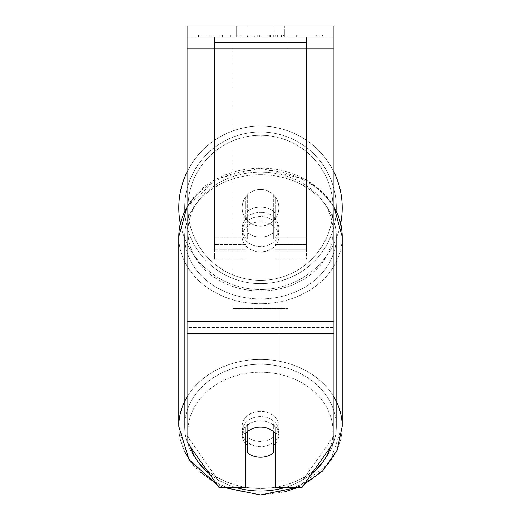 <?xml version="1.0" encoding="UTF-8"?>
<svg xmlns="http://www.w3.org/2000/svg" width="521" height="521" viewBox="0 0 521 521"><rect width="100%" height="100%" fill="white"/><g stroke="black" fill="none" stroke-linecap="round" stroke-linejoin="round"><path stroke-width="0.39" stroke-dasharray="2.6 1.95" d="M275.186 213.043L275.186 196.795A18.359 18.359 0 0 0 245.814 196.795L245.814 218.306A18.359 15.037 180 0 1 260.5 212.288A18.359 15.037 180 0 1 275.186 218.306L275.186 196.795A18.359 18.359 0 0 0 245.814 196.795L245.814 213.043A18.359 15.037 180 0 1 260.5 207.026A18.359 15.037 180 0 1 275.186 213.043L275.186 196.795A18.359 18.359 0 0 0 245.814 196.795L245.814 218.306A18.359 15.037 0 0 1 260.5 212.288A18.359 15.037 0 0 1 275.186 218.306L275.186 196.795A18.359 18.359 0 0 0 245.814 196.795L245.814 213.043A18.359 15.037 0 0 1 260.5 207.026A18.359 15.037 0 0 1 275.186 213.043M214.6 249.826L214.6 37.069L214.6 259.224L214.6 37.069L214.6 249.826L245.814 249.826L214.6 249.826M306.4 244.564L306.4 37.069L306.4 259.224L306.4 37.069L214.6 37.069L306.4 37.069L214.6 37.069L306.4 37.069L306.4 249.826L275.186 249.826L306.4 249.826L306.4 42.331L214.6 42.331L306.4 42.331L306.4 37.069L214.6 37.069L306.4 37.069L306.4 237.192L275.186 237.192L306.4 237.192L275.186 237.192L306.4 237.192L306.4 250.041L275.186 250.041L306.4 250.041L306.4 244.564L275.186 244.564L306.4 244.564M260.5 446.666A18.359 15.037 0 0 1 242.141 431.629A18.359 15.037 0 0 1 260.5 416.592A18.359 15.037 0 0 1 278.859 431.629A18.359 15.037 0 0 1 260.5 446.666A18.359 15.037 180 0 1 242.141 431.629A18.359 15.037 180 0 1 260.5 416.592A18.359 15.037 180 0 1 278.859 431.629A18.359 15.037 180 0 1 260.5 446.666M275.186 443.814A18.359 15.037 0 0 0 278.859 434.788L278.859 431.629L278.859 434.788A18.359 15.037 180 0 1 273.349 445.527L273.349 424.048A18.359 15.037 180 0 1 278.859 434.788A18.359 15.037 0 0 0 273.349 424.048L273.349 452.899A18.359 15.037 180 0 1 260.5 457.197A18.359 15.037 180 0 1 247.651 452.899L247.651 424.048A18.359 15.037 0 0 0 242.141 434.788A18.359 15.037 180 0 1 247.651 424.048L247.651 445.527A18.359 15.037 180 0 1 242.141 434.788A18.359 15.037 0 0 0 245.814 443.814M260.5 237.107A18.359 15.037 0 0 1 247.651 232.802L247.651 239.126A18.359 15.037 0 0 1 242.141 228.38A18.359 15.037 0 0 1 247.651 217.641L247.651 211.324A18.359 15.037 0 0 1 260.5 207.026A18.359 15.037 0 0 1 273.349 211.324L273.349 217.641A18.359 15.037 0 0 1 278.859 228.38A18.359 15.037 0 0 1 273.349 239.126L273.349 232.802A18.359 15.037 0 0 1 260.5 237.107A18.359 15.037 180 0 1 247.651 232.802L247.651 211.324A18.359 15.037 180 0 1 260.5 207.026A18.359 15.037 180 0 1 273.349 211.324L273.349 232.802A18.359 15.037 180 0 1 260.5 237.107M260.5 246.583A18.359 15.037 0 0 1 242.141 231.545A18.359 15.037 0 0 1 260.5 216.502A18.359 15.037 0 0 1 278.859 231.545A18.359 15.037 0 0 1 260.5 246.583A18.359 15.037 180 0 1 242.141 231.545A18.359 15.037 180 0 1 260.5 216.502A18.359 15.037 180 0 1 278.859 231.545A18.359 15.037 180 0 1 260.5 246.583M273.349 217.641L273.349 239.126A18.359 15.037 180 0 0 278.859 228.38L278.859 231.545L278.859 228.38A18.359 15.037 180 0 0 273.349 217.641L273.349 239.126L273.349 217.641M260.5 251.845A18.359 15.037 0 0 1 242.141 236.808A18.359 15.037 0 0 1 260.5 221.77A18.359 15.037 0 0 1 278.859 236.808A18.359 15.037 0 0 1 260.5 251.845A18.359 15.037 180 0 1 242.141 236.808A18.359 15.037 180 0 1 260.5 221.77A18.359 15.037 180 0 1 278.859 236.808A18.359 15.037 180 0 1 260.5 251.845M260.5 441.404A18.359 15.037 0 0 1 242.141 426.36A18.359 15.037 0 0 1 260.5 411.323A18.359 15.037 0 0 1 278.859 426.36A18.359 15.037 0 0 1 260.5 441.404A18.359 15.037 180 0 1 242.141 426.36A18.359 15.037 180 0 1 260.5 411.323A18.359 15.037 180 0 1 278.859 426.36A18.359 15.037 180 0 1 260.5 441.404M260.5 364.251A75.825 62.116 0 0 1 336.325 426.36A75.825 62.116 0 0 1 260.5 488.477A75.825 62.116 0 0 1 184.675 426.36A75.825 62.116 0 0 1 260.5 364.251A75.825 62.116 180 0 1 336.325 426.36A75.825 62.116 180 0 1 260.5 488.477A75.825 62.116 180 0 1 184.675 426.36A75.825 62.116 180 0 1 260.5 364.251M260.5 174.698A75.825 62.116 0 0 1 336.325 236.808A75.825 62.116 0 0 1 260.5 298.924A75.825 62.116 0 0 1 184.675 236.808A75.825 62.116 0 0 1 260.5 174.698A75.825 62.116 180 0 1 336.325 236.808A75.825 62.116 180 0 1 260.5 298.924A75.825 62.116 180 0 1 184.675 236.808A75.825 62.116 180 0 1 260.5 174.698M322.427 35.233L198.573 35.233L322.427 35.233L322.427 37.069L198.573 37.069L322.427 37.069M198.573 35.233L198.573 37.069M246.987 37.069L246.987 26.05L236.632 26.05L284.368 26.05L246.987 26.05L246.987 37.069L236.632 37.069L236.632 26.05L236.632 37.069L284.368 37.069L246.987 37.069L274.013 37.069L246.987 37.069L246.987 26.05L246.987 37.069M333.941 48.082L333.941 442.16L302.141 487.278L275.186 487.278L275.186 480.961L302.141 480.961L302.141 487.278L302.141 480.961L333.941 435.843L333.941 442.16L333.941 327.514L333.941 435.843L302.141 480.961L275.186 480.961L275.186 426.816L275.186 487.278L275.186 426.816A18.359 15.037 0 0 0 260.5 420.799A18.359 15.037 0 0 0 245.814 426.816L245.814 480.961L218.859 480.961L187.059 435.843L187.059 442.16L187.059 26.05L187.059 37.069L187.059 26.05L333.941 26.05L333.941 37.069L187.059 37.069L187.059 48.082L187.059 37.069L333.941 37.069L333.941 26.05L333.941 321.197L333.941 48.082L187.059 48.082L187.059 321.197L187.059 48.082L333.941 48.082L187.059 48.082M247.651 445.527L247.651 431.421A18.359 15.037 180 0 1 260.5 427.122A18.359 15.037 180 0 1 275.186 433.133L275.186 426.816A18.359 15.037 180 0 0 245.814 426.816L245.814 487.278L218.859 487.278L218.859 480.961L218.859 487.278L187.059 442.16L187.059 327.514L187.059 435.843L218.859 480.961L245.814 480.961L245.814 487.278L245.814 433.133A18.359 15.037 180 0 1 260.5 427.122A18.359 15.037 180 0 1 273.349 431.421L273.349 445.527M254.769 37.069L296.631 37.069L254.769 37.069L254.769 35.233L223.19 35.233L223.19 37.069L296.631 37.069L223.125 37.069L296.631 37.069L223.19 37.069L223.19 35.233L275.648 35.233L275.648 37.069L275.648 35.233L296.631 35.233L296.631 37.069L296.631 35.233L223.125 35.233L223.125 37.069L223.125 35.233L296.631 35.233L296.631 37.069L296.631 35.233L283.6 35.233L283.6 37.069L283.6 35.233L296.631 35.233L296.631 37.069L296.631 35.233L223.19 35.233L223.19 37.069L223.19 35.233L296.631 35.233L254.769 35.233M274.013 37.069L284.368 37.069L274.013 37.069L274.013 26.05L274.013 37.069M288.041 37.069L232.959 37.069L316.657 37.069L232.959 37.069L232.959 35.233L232.959 308.517L232.959 37.069L232.959 308.517L232.959 37.069L288.041 37.069L288.041 35.233L288.041 37.069L288.041 35.233L232.959 35.233L288.041 35.233L288.041 37.069L288.041 35.233L316.657 35.233L316.657 37.069L316.657 35.233L232.959 35.233L288.041 35.233L288.041 37.069L288.041 35.233L316.657 35.233L288.041 35.233L288.041 302.838L232.959 302.838L288.041 302.838L288.041 308.517L232.959 308.517L288.041 308.517L288.041 42.748L232.959 42.748L288.041 42.748L288.041 37.069L288.041 308.517L288.041 37.069M281.522 37.069L221.718 37.069L281.522 37.069L281.522 35.233L298.097 35.233L298.097 37.069M187.059 327.514L187.059 333.831L187.059 321.197L187.059 327.514L333.941 327.514L187.059 327.514M245.814 426.816L245.814 433.133L245.814 426.816M247.547 37.069L296.013 37.069L222.415 37.069L247.547 37.069L247.547 35.233L296.013 35.233L222.415 35.233L222.415 37.069L222.415 35.233L230.406 35.233L230.406 37.069M230.406 35.233L247.547 35.233M296.013 35.233L296.013 37.069L273.727 37.069L296.013 37.069L296.013 35.233L273.727 35.233L296.013 35.233L296.013 37.069L296.013 35.233M273.727 35.233L273.727 37.069L273.727 35.233M270.353 35.233L270.353 37.069M247.104 35.233L267.853 35.233L267.853 37.069L247.104 37.069L267.853 37.069L267.853 35.233L247.104 35.233L247.104 37.069M249.943 37.069L259.699 37.069L249.943 37.069L249.943 35.233L240.292 35.233L240.292 37.069L240.292 35.233L259.699 35.233L259.699 37.069L259.699 35.233L249.943 35.233M296.631 35.233L296.631 37.069L296.631 35.233L269.35 35.233L296.631 35.233L296.631 37.069L296.631 35.233M269.35 35.233L269.35 37.069M277.641 35.233L277.641 37.069M223.19 35.233L223.19 37.069L223.19 35.233L252.985 35.233L223.19 35.233M252.985 35.233L252.985 37.069M298.097 35.233L221.718 35.233L221.718 37.069M221.718 35.233L237.035 35.233L237.035 37.069M237.035 35.233L248.895 35.233L248.895 37.069M248.895 35.233L240.292 35.233L240.292 37.069M240.292 35.233L279.53 35.233L279.53 37.069M279.53 35.233L270.614 35.233L270.614 37.069M270.614 35.233L281.522 35.233M249.018 37.069L240.077 37.069L257.739 37.069L249.018 37.069L248.999 35.233L240.077 35.233L257.739 35.233L257.739 37.069L257.739 35.233L249.018 35.233L249.018 37.069M240.077 35.233L240.077 37.069L240.077 35.233M247.651 239.126A18.359 15.037 180 0 1 242.141 228.38A18.359 15.037 180 0 1 247.651 217.641L247.651 239.126M178.801 207.814A81.699 81.699 0 0 0 260.5 289.513A81.699 81.699 0 0 0 342.199 207.814A81.699 81.699 0 0 0 260.5 126.115A81.699 81.699 0 0 0 178.801 207.814A81.699 81.699 0 0 1 260.5 126.115A81.699 81.699 0 0 1 342.199 207.814M340.669 223.561A81.699 81.699 0 0 1 180.331 223.561M278.859 207.814A18.359 18.359 0 0 1 260.5 226.173A18.359 18.359 0 0 1 247.651 194.704A18.359 18.359 0 0 1 273.349 194.704L273.349 220.924A18.359 18.359 0 0 1 242.141 207.814A18.359 18.359 0 0 1 260.5 189.455A18.359 18.359 0 0 1 273.349 220.924A18.359 18.359 0 0 1 242.141 207.814A18.359 18.359 0 0 1 260.5 189.455A18.359 18.359 0 0 1 278.859 207.814A18.359 18.359 0 0 1 260.5 226.173A18.359 18.359 0 0 1 247.651 194.704A18.359 18.359 0 0 1 278.859 207.814A18.359 18.359 0 0 1 273.349 220.924L273.349 194.704A18.359 18.359 0 0 1 260.5 226.173A18.359 18.359 0 0 1 242.141 207.814A18.359 18.359 0 0 1 260.5 189.455A18.359 18.359 0 0 1 278.859 207.814A18.359 18.359 0 0 1 260.5 226.173A18.359 18.359 0 0 1 242.141 207.814A18.359 18.359 0 0 1 260.5 189.455A18.359 18.359 0 0 1 278.859 207.814M247.651 220.924L247.651 194.704L247.651 220.924M273.349 194.704L273.349 220.924L273.349 194.704M187.059 172.015A81.699 81.699 0 0 1 333.941 172.015A81.699 81.699 0 0 0 187.059 172.015M184.675 207.814A75.825 75.825 0 0 1 260.5 131.989A75.825 75.825 0 0 1 336.325 207.814A75.825 75.825 0 0 1 260.5 283.639A75.825 75.825 0 0 1 184.675 207.814A75.825 75.825 0 0 1 260.5 131.989A75.825 75.825 0 0 1 336.325 207.814A75.825 75.825 0 0 1 260.5 283.639A75.825 75.825 0 0 1 184.675 207.814M245.814 237.192L214.6 237.192L245.814 237.192M245.814 244.564L214.6 244.564L245.814 244.564M333.941 397.035A81.699 66.929 180 0 0 260.5 359.438A81.699 66.929 180 0 0 187.059 397.035M187.059 207.482A81.699 66.929 0 0 1 260.5 169.885A81.699 66.929 180 0 1 342.199 236.808A81.699 66.929 0 0 1 260.5 303.736A81.699 66.929 0 0 1 178.801 236.808L178.801 426.36A81.699 66.929 180 0 0 260.5 493.289A81.699 66.929 180 0 0 342.199 426.36A81.699 66.929 0 0 0 260.5 359.438A81.699 66.929 0 0 0 178.801 426.36A81.699 66.929 0 0 0 260.5 493.289A81.699 66.929 0 0 0 342.199 426.36L329.773 462.785L296.794 487.838M235.121 487.278A72.523 59.407 0 0 1 209.279 473.687M190.425 446.94A72.523 59.407 0 0 1 260.5 372.222A72.523 59.407 0 0 1 330.575 446.94M260.5 172.138A72.523 59.407 180 0 0 187.977 231.545A72.523 59.407 180 0 0 260.5 290.952A72.523 59.407 180 0 0 333.023 231.545A72.523 59.407 180 0 0 260.5 172.138A72.523 59.407 0 0 0 187.977 231.545A72.523 59.407 0 0 0 260.5 290.952A72.523 59.407 0 0 0 333.023 231.545A72.523 59.407 0 0 0 260.5 172.138M311.721 473.687A72.523 59.407 0 0 1 285.879 487.278M187.059 206.7L217.355 178.534L260.5 168.224C303.541 167.261 343.144 199.335 342.199 236.808A81.699 66.929 180 0 1 260.5 303.736A81.699 66.929 180 0 1 178.801 236.808A81.699 66.929 180 0 1 260.5 169.885A81.699 66.929 0 0 1 333.941 207.482M333.941 321.197L187.059 321.197M333.941 333.831L187.059 333.831M247.755 35.233L247.755 37.069M250.152 35.233L250.152 37.069M249.207 35.233L249.207 37.069M260.122 35.233L260.122 37.069M259.914 35.233L259.914 37.069L259.914 35.233M259.699 35.233L259.699 37.069M248.804 35.233L248.804 37.069M260.5 372.222A72.523 59.407 180 0 1 333.023 431.629A72.523 59.407 180 0 1 260.5 491.036A72.523 59.407 180 0 1 187.977 431.629A72.523 59.407 180 0 1 260.5 372.222M333.023 207.814A72.523 72.523 0 0 1 260.5 280.337A72.523 72.523 0 0 1 187.977 207.814A72.523 72.523 0 0 0 260.5 280.337A72.523 72.523 0 0 0 333.023 207.814A72.523 72.523 0 0 0 260.5 135.291A72.523 72.523 0 0 0 187.977 207.814A72.523 72.523 0 0 1 260.5 135.291A72.523 72.523 0 0 1 333.023 207.814M245.814 259.224L214.6 259.224L245.814 259.224M245.814 250.041L214.6 250.041L245.814 250.041M306.4 259.224L275.186 259.224L306.4 259.224M216.795 484.348L222.89 487.278L216.795 484.348M242.141 431.629L242.141 434.788L242.141 431.629M242.141 228.38L242.141 231.545L242.141 228.38M178.801 236.808C177.941 212.392 197.205 188.413 215.681 179.426C229.344 172.028 244.284 168.296 260.5 168.224L305.319 179.426L322.492 192.08L333.941 206.7M298.11 487.278L304.205 484.348M242.141 236.808L242.141 426.36L242.141 236.808M336.325 236.808L336.325 426.36L336.325 236.808M184.675 236.808L184.675 426.36L184.675 236.808M278.859 236.808L278.859 426.36L278.859 236.808M284.368 37.069L284.368 26.05L284.368 37.069M284.004 492.065L260.5 494.95M342.199 236.808L342.199 426.36M215.505 483.644L198.508 471.095L191.324 462.915M184.271 451.088L178.801 426.36"/><path stroke-width="0.78" d="M260.5 457.197A18.359 15.037 0 0 1 247.651 452.899L247.651 431.421A18.359 15.037 0 0 1 260.5 427.122A18.359 15.037 0 0 1 273.349 431.421L273.349 452.899A18.359 15.037 0 0 1 260.5 457.197M247.651 445.527A18.359 15.037 0 0 1 245.814 443.814M275.186 443.814A18.359 15.037 0 0 1 273.349 445.527M333.941 333.831L333.941 26.05L187.059 26.05L187.059 442.16L218.859 487.278L245.814 487.278L245.814 433.133A18.359 15.037 0 0 1 275.186 433.133L275.186 487.278L302.141 487.278L333.941 442.16L333.941 333.831L187.059 333.831M342.199 207.814A81.699 81.699 0 0 0 333.941 172.015A81.699 81.699 0 0 1 340.669 223.561M180.331 223.561A81.699 81.699 0 0 1 187.059 172.015A81.699 81.699 0 0 0 178.801 207.814M187.059 397.035A81.699 66.929 180 0 0 178.801 426.36L189.045 459.672L216.795 484.348L215.505 483.644M285.879 487.278A72.523 59.407 0 0 1 260.5 491.036A72.523 59.407 0 0 1 235.121 487.278M209.279 473.687A72.523 59.407 0 0 1 190.425 446.94M187.059 206.7L178.801 236.808A81.699 66.929 0 0 1 187.059 207.482M330.575 446.94A72.523 59.407 0 0 1 311.721 473.687M333.941 207.482A81.699 66.929 0 0 1 342.199 236.808L342.199 426.36A81.699 66.929 180 0 0 333.941 397.035M333.941 48.082L187.059 48.082M333.941 321.197L187.059 321.197M260.5 494.95L222.89 487.278L260.5 494.95L298.11 487.278M178.801 236.808L178.801 426.36M333.941 206.7L342.199 236.808M304.205 484.348L322.492 471.095L337.074 450.32L342.199 426.36M296.794 487.838L284.004 492.065M191.324 462.915L184.271 451.088"/></g></svg>
